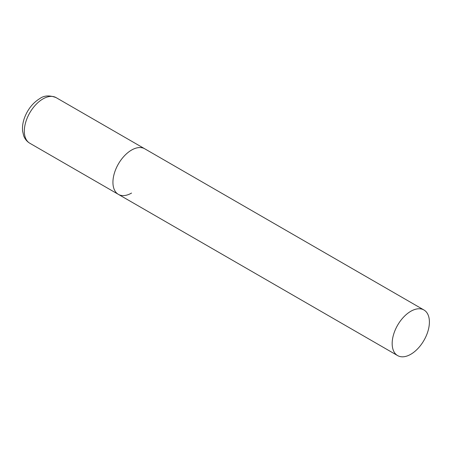<?xml version="1.0" encoding="UTF-8"?>
<svg xmlns="http://www.w3.org/2000/svg" width="452" height="452" viewBox="0 0 452 452"><rect width="100%" height="100%" fill="white"/><g stroke="black" fill="none" stroke-linecap="round" stroke-linejoin="round"><path stroke-width="0.68" d="M131.549 193.066A26.329 15.198 -60 0 1 118.384 194.371A26.329 15.198 -60 0 1 114.35 173.274A26.329 15.198 -60 0 1 131.549 150.075A26.329 15.198 -60 0 1 144.713 148.776A26.329 15.198 120 0 0 124.424 155.827A26.329 15.198 120 0 0 112.932 182.32A26.329 15.198 120 0 0 118.384 194.371L29.775 143.216A26.329 15.198 -60 0 1 25.741 122.119A26.329 15.198 -60 0 1 42.94 98.92A26.329 15.198 -60 0 1 56.099 97.615C49.522 95.112 44.081 95.44 39.776 98.604C33.143 102.683 28.165 108.779 24.849 116.893C22.922 121.814 22.171 126.537 22.6 131.069L23.662 135.724C24.877 139.013 26.911 141.504 29.775 143.216M429.4 322.039A26.329 15.198 120 0 0 423.948 309.987A26.329 15.198 120 0 0 403.659 317.044A26.329 15.198 120 0 0 392.166 343.537A26.329 15.198 120 0 0 397.619 355.588A26.329 15.198 120 0 0 417.908 348.537A26.329 15.198 120 0 0 429.4 322.039M423.948 309.987L56.099 97.615M118.384 194.371L397.619 355.588"/></g></svg>
